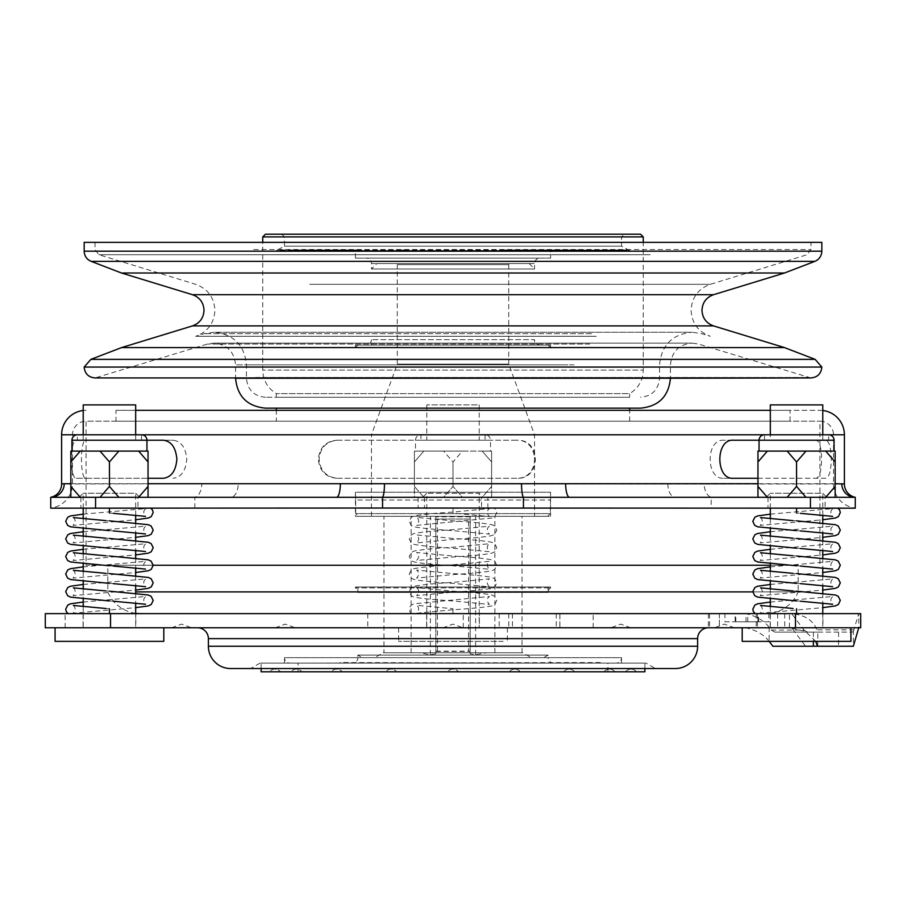 <?xml version="1.0" encoding="UTF-8"?>
<svg xmlns="http://www.w3.org/2000/svg" width="906" height="906" viewBox="0 0 906 906"><rect width="100%" height="100%" fill="white"/><g stroke="black" fill="none" stroke-linecap="round" stroke-linejoin="round"><path stroke-width="0.68" stroke-dasharray="4.53 3.4" d="M159.66 627.767L55.085 627.767L159.66 627.767M55.085 641.357L163.805 641.357M846.77 627.767L742.195 627.767L846.77 627.767M742.195 641.357L850.915 641.357M503.215 627.767L398.64 627.767L503.215 627.767M503.215 641.357L398.64 641.357L503.215 641.357M645.978 663.101L260.022 663.101L645.978 663.101L655.389 668.537L250.611 668.537L655.389 668.537M260.022 663.101L250.611 668.537M135.809 613.634L83.08 613.634L135.809 613.634L135.809 627.767L83.08 627.767L135.809 627.767M83.08 613.634L83.08 627.767M822.92 613.634L770.191 613.634L822.92 613.634L822.92 627.767L770.191 627.767L822.92 627.767M770.191 613.634L770.191 627.767M479.365 613.634L426.635 613.634L479.365 613.634L479.365 627.767L426.635 627.767L479.365 627.767M426.635 613.634L426.635 627.767M724.936 621.788L758.639 621.788L724.936 621.788L724.936 613.634L757.393 613.634L708.367 613.634L719.364 613.634L719.364 627.767L708.367 627.767L745.468 627.767C755.797 629.942 763.701 634.472 769.171 641.369M815.819 641.357L805.366 631.323L789.454 627.767L719.364 627.767L719.364 613.634L789.454 613.634C803.611 614.211 812.761 619.613 816.884 629.829L817.801 632.116L852.172 632.116L774.789 632.116L771.323 630.066L769.171 627.235C763.701 620.338 755.797 615.808 745.468 613.634L724.936 613.634M817.812 646.25L817.801 632.116M628.843 627.767L610.746 627.767L628.843 627.767M178.482 627.767L191.585 627.767L178.482 627.767M559.897 627.767L508.753 627.767L559.897 627.767L559.897 613.634L508.753 613.634L559.897 613.634M708.492 627.767L197.508 627.767L708.492 627.767M442.989 627.767L463.011 627.767L442.989 627.767L453 624.121L463.011 627.767M293.351 627.767L275.243 627.767L293.351 627.767M721.335 627.767L734.426 627.767L721.335 627.767M83.216 404.891L135.674 404.891M133.669 440.225L83.216 440.225L133.669 440.225M770.327 404.891L822.784 404.891M820.779 440.225L770.327 440.225L820.779 440.225M477.224 404.891L426.771 404.891L477.224 404.891M477.224 440.225L426.771 440.225L477.224 440.225M768.832 621.788L735.128 621.788L768.832 621.788L768.832 613.634M735.128 613.634L765.4 613.634L735.128 613.634L735.128 621.788M746 621.788L757.96 621.788L746 621.788L746 613.634L757.96 613.634L746 613.634M757.96 621.788L757.96 613.634M758.639 621.788L758.639 613.634M735.808 621.788L747.767 621.788L735.808 621.788L735.808 613.634L747.767 613.634L735.808 613.634M747.767 621.788L747.767 613.634M135.674 613.317A35.334 35.334 0 0 1 107.814 591.89L107.814 565.253L798.186 565.253L107.814 565.253M767.201 613.611L765.4 613.634L767.201 613.611A35.334 35.334 0 0 0 798.186 591.89L135.674 591.89M752.795 591.89L798.186 591.89L798.186 565.253M569.557 508.175L855.264 508.175L453 508.175L491.301 508.175L453 508.175L453 513.068L453 508.175L50.736 508.028A24.462 24.462 0 0 0 72.48 483.713L72.48 434.789A13.59 13.59 0 0 1 86.07 421.199L819.93 421.199L86.07 421.199L86.07 565.253L153.205 565.253M770.327 565.253L86.07 565.253M844.392 483.985L704.211 483.985A13.59 8.72 90 0 0 711.187 497.303L855.264 497.303L855.264 508.028A24.462 24.462 0 0 1 833.52 483.713L833.52 434.789A13.59 13.59 0 0 0 819.93 421.199L819.93 565.253M362.309 657.665L543.691 657.665L548.13 655.106L357.87 655.106L548.13 655.106L548.13 657.665L357.87 657.665L357.87 655.106L362.309 657.665L543.691 657.665M383.963 652.773L419.331 652.773L430.384 654.71L435.82 653.849L435.82 652.773L470.18 652.773L470.18 653.849L475.616 654.71L486.669 652.773L522.037 652.773L383.963 652.773L383.963 516.329L435.82 516.329L435.82 651.459L470.18 651.459L470.18 516.329L522.037 516.329L383.963 516.329M522.037 652.773L522.037 516.329M486.669 652.773L522.807 652.773L531.278 657.665L374.722 657.665L531.278 657.665M522.807 652.773L383.193 652.773L374.722 657.665M121.517 347.598L784.483 347.598M121.517 273.012L784.483 273.012M84.167 242.355L821.833 242.355M253.725 242.355L810.961 242.355L253.725 242.355M596.261 336.296L195.662 336.296L596.261 336.296M557.405 397.281L265.458 397.281L557.405 397.281M265.458 408.153L276.33 408.153M821.833 367.066L84.167 367.066M276.33 421.199L629.67 421.199L276.33 421.199L276.33 410.327M629.67 421.199L629.67 410.327M516.68 440.225L337.734 440.225C326.534 441.222 320.328 447.564 319.105 459.251C320.316 470.939 326.522 477.281 337.734 478.277L516.68 478.277C541.482 479.795 541.562 438.753 516.68 440.225L515.899 440.225C540.701 438.719 540.769 479.738 515.899 478.277L516.68 478.277M115.968 421.199L790.032 421.199L115.968 421.199L115.968 410.327L790.032 410.327L115.968 410.327M790.032 421.199L790.032 410.327M71.936 440.225L76.308 440.225C69.977 438.719 69.955 479.738 76.308 478.277L148.04 478.277M757.96 478.277L825.751 478.277C829.194 477.269 831.04 470.927 831.278 459.251C831.04 447.575 829.205 441.233 825.751 440.225L834.064 440.225M137.984 497.303L80.906 497.303L137.984 497.303L137.984 508.175L80.906 508.175L137.984 508.175M80.906 497.303L80.906 508.175M825.094 497.303L768.016 497.303L825.094 497.303L825.094 508.175L768.016 508.175L825.094 508.175M768.016 497.303L768.016 508.175M481.539 497.303L424.461 497.303L481.539 497.303L481.539 508.175L424.461 508.175L481.539 508.175M424.461 497.303L424.461 508.175M704.211 483.985L238.187 483.713A13.59 7.463 90 0 1 230.736 497.303L50.736 497.303L50.736 508.175L336.443 508.175M822.784 410.497A24.462 24.462 0 0 0 819.93 410.327L135.674 410.327M770.327 410.327L819.93 410.327M83.216 410.497A24.462 24.462 0 0 1 86.07 410.327M515.899 478.277L337.734 478.277M336.953 478.277C325.741 477.269 319.524 470.927 318.312 459.251C319.524 447.575 325.73 441.233 336.953 440.225L337.734 440.225M163.273 478.277L86.081 478.277C79.921 479.795 79.898 438.753 86.081 440.225L173.057 440.225C181.166 441.222 185.741 447.564 186.772 459.251C185.741 470.939 181.177 477.281 173.057 478.277M825.751 478.277L723.781 478.277C705.649 479.795 705.593 438.753 723.781 440.225L816.17 440.225C819.545 441.222 821.334 447.564 821.572 459.251C821.346 470.939 819.545 477.281 816.17 478.277M550.576 258.119L355.424 258.119L550.576 258.119L550.576 250.509L355.424 250.509L550.576 250.509M355.424 258.119L355.424 250.509M629.67 397.281L276.33 397.281L629.67 397.281L629.67 393.634L276.33 393.634L629.67 393.634C638.39 388.21 642.92 380.361 643.26 370.101L262.74 370.101L643.26 370.101L643.26 242.355M276.33 397.281L276.33 393.634C267.61 388.21 263.08 380.361 262.74 370.101L262.74 242.355M305.605 250.509L302.729 250.509M510.803 250.509L524.393 250.509L510.803 249.965M322.468 250.509L289.988 249.965M381.607 250.509L395.197 250.509L381.607 249.965M503.861 250.509L626.952 249.965L321.777 249.965M376.896 263.555L529.104 263.555L376.896 263.555L371.46 268.991L371.46 263.555L534.54 263.555L371.46 263.555A5.436 5.436 0 0 0 366.024 258.119L539.976 258.119L366.024 258.119M529.104 263.555L534.54 268.991L371.46 268.991L534.54 268.991L534.54 263.555A5.436 5.436 0 0 1 539.976 258.119M105.889 608.504L109.445 608.741L109.445 613.634L68.12 613.634M113.261 513.328L109.445 513.068L109.445 508.175L150.77 508.175M758.254 613.634L755.23 613.634M796.555 508.175L834.856 508.175L796.555 508.175L796.555 513.068L800.372 513.328M837.88 508.175L834.856 508.175M414.699 613.634L453 613.634L411.675 613.634L409.886 611.72L409.682 607.167L411.313 605.106L414.087 603.792L489.387 596.465C486.635 598.651 486.635 601.312 489.387 604.438L453 600.95C433.974 599.749 421.03 598.481 414.178 597.133L411.199 595.718L409.24 591.629L411.324 587.518L414.121 586.216C420.95 584.857 433.917 583.577 453 582.377L489.387 578.889C486.635 581.074 486.635 583.736 489.387 586.862L453 583.373C433.974 582.173 421.03 580.905 414.178 579.557L411.199 578.141L409.24 574.053L411.324 569.942L414.121 568.64C420.95 567.281 433.917 566.001 453 564.8L489.387 561.312C486.635 563.498 486.635 566.159 489.387 569.285L453 565.797C433.974 564.597 421.03 563.328 414.178 561.98L411.199 560.565L409.24 556.477L411.324 552.366L414.121 551.063C420.95 549.704 433.917 548.424 453 547.224L489.387 543.736C486.635 545.922 486.635 548.583 489.387 551.709L453 548.221C433.974 547.02 421.03 545.752 414.178 544.404L411.199 542.988L409.24 538.9L411.324 534.789L414.121 533.487C420.95 532.128 433.917 530.848 453 529.648L489.387 526.16C486.635 528.345 486.635 531.007 489.387 534.132L453 530.644C433.974 529.444 421.03 528.175 414.178 526.828L411.199 525.412L409.24 521.324L411.324 517.213L414.121 515.91C420.95 514.551 433.917 513.272 453 512.071L489.387 508.583C486.635 510.769 486.635 513.43 489.387 516.556L453 513.068M453 608.741L453 613.634L453 608.741L416.613 605.253C419.365 607.439 419.365 610.1 416.613 613.226L453 609.738C472.026 608.538 484.97 607.269 491.822 605.921L494.801 604.506L496.76 600.418L494.676 596.307L491.879 595.004C485.05 593.645 472.083 592.365 453 591.165L416.613 587.677C419.365 589.863 419.365 592.524 416.613 595.65L453 592.162C472.026 590.961 484.97 589.693 491.822 588.345L494.801 586.929L496.76 582.841L494.676 578.73L491.879 577.428C485.05 576.069 472.083 574.789 453 573.589L416.613 570.101C419.365 572.286 419.365 574.948 416.613 578.073L453 574.585C472.026 573.385 484.97 572.116 491.822 570.769L494.801 569.353L496.76 565.265L494.676 561.154L491.879 559.851C485.05 558.492 472.083 557.213 453 556.012L416.613 552.524C419.365 554.71 419.365 557.371 416.613 560.497L453 557.009C472.026 555.808 484.97 554.54 491.822 553.192L494.801 551.777L496.76 547.688L494.676 543.577L491.879 542.275C485.05 540.916 472.083 539.636 453 538.436L416.613 534.948C419.365 537.133 419.365 539.795 416.613 542.92L453 539.432C472.026 538.232 484.97 536.964 491.822 535.616L494.801 534.2L496.76 530.112L494.676 526.001L491.879 524.699C485.05 523.34 472.083 522.06 453 520.859L416.613 517.371C419.365 519.557 419.365 522.218 416.613 525.344L491.822 518.039L494.801 516.624L496.76 512.536L496.092 510.044L494.325 508.175L491.301 508.175M71.936 451.097L146.953 451.097L71.936 451.097M77.372 440.225L141.517 440.225L77.372 440.225L77.372 434.789L141.517 434.789L77.372 434.789M141.517 440.225L141.517 434.789M135.674 515.174L135.674 493.249L83.216 493.249L135.674 493.249L139.728 497.303L79.162 497.303L139.728 497.303M83.216 508.175L83.216 493.249L79.162 497.303M759.047 451.097L834.064 451.097L759.047 451.097M764.483 440.225L764.483 434.789L828.628 434.789L828.628 440.225L764.483 440.225L828.628 440.225M822.784 440.225L822.784 434.789L770.327 434.789L770.327 440.225M822.784 515.174L822.784 493.249L770.327 493.249L822.784 493.249L826.838 497.303L766.272 497.303L826.838 497.303M770.327 508.175L770.327 493.249L766.272 497.303M415.492 451.097L490.508 451.097L490.508 440.225L415.492 440.225L490.508 440.225A5.436 5.436 0 0 0 485.072 434.789L420.928 434.789L485.072 434.789L485.072 440.225L420.928 440.225L420.928 434.789A5.436 5.436 0 0 0 415.492 440.225L415.492 451.097L490.508 451.097M479.229 627.767L426.771 627.767L479.229 627.767L479.229 493.249L426.771 493.249L479.229 493.249L483.283 497.303L422.717 497.303L483.283 497.303M426.771 627.767L426.771 493.249L422.717 497.303M629.274 250.509L276.33 250.509L629.274 250.509M621.142 246.16L284.484 246.16L621.142 246.16M621.142 236.919L284.484 236.919L621.142 236.919M262.74 236.919L643.26 236.919M282.151 234.201L624.234 234.201L282.151 234.201M640.542 234.201L265.458 234.201M534.54 516.329L371.46 516.329L534.54 516.329L534.54 434.789L508.719 364.121L397.281 364.121L508.719 364.121L508.719 264.643L397.281 264.643L396.194 263.555L509.806 263.555L396.194 263.555M371.46 516.329L371.46 434.789L534.54 434.789L371.46 434.789L397.281 364.121L397.281 264.643L508.719 264.643L509.806 263.555M603.577 663.101L302.423 663.101L603.577 662.558M339.931 663.101L566.069 663.101L339.931 662.558M553.566 663.101L352.434 663.101A5.436 5.436 0 0 0 357.87 657.665L548.13 657.665A5.436 5.436 0 0 0 553.566 663.101L352.434 663.101M512.955 671.799L520.259 671.799L512.955 671.799M565.684 671.799L574.619 671.799L565.684 671.799M604.823 671.799L614.97 671.799L604.823 671.799M625.65 671.799L636.442 671.799L625.65 671.799M453 671.799L447.564 671.799L453 671.799M393.045 671.799L385.741 671.799L393.045 671.799M340.316 671.799L331.381 671.799L340.316 671.799M301.177 671.799L291.03 671.799L301.177 671.799M280.35 671.799L269.558 671.799L280.35 671.799M298.074 671.799L607.926 671.799L298.074 671.799L298.074 663.101L607.926 663.101L298.074 663.101M607.926 671.799L607.926 663.101M644.891 668.537L644.891 663.101L261.109 663.101L644.891 663.101M261.109 668.537L261.109 663.101M772.331 627.767L822.784 627.767L772.331 627.767M85.221 627.767L135.674 627.767L85.221 627.767M771.323 630.066L804.03 630.066L791.606 613.634L45.3 613.634L45.3 627.767L791.606 627.767L805.581 646.25L772.875 646.25M644.891 671.799L261.109 671.799M414.404 451.097L414.404 461.969L423.815 451.097L414.404 451.097L414.404 461.969L423.815 451.097L414.404 451.097M423.815 497.303L414.404 486.431L414.404 497.303L423.815 497.303L414.404 497.303L414.404 486.431L423.815 497.303L491.596 497.303L482.185 497.303L491.596 486.431L491.596 497.303L491.596 486.431L482.185 497.303L462.411 497.303L453 486.431L462.411 497.303L443.589 497.303L453 486.431L443.589 497.303L423.815 497.303M462.411 451.097L443.589 451.097L453 461.969L462.411 451.097L443.589 451.097L453 461.969L462.411 451.097L491.596 451.097L491.596 461.969L482.185 451.097L491.596 451.097L491.596 461.969L482.185 451.097L462.411 451.097M420.928 440.225L485.072 440.225M443.589 451.097L423.815 451.097L443.589 451.097M414.404 461.969L414.404 486.431L414.404 461.969M453 461.969L453 486.431L453 461.969M491.596 461.969L491.596 486.431L491.596 461.969M757.96 451.097L757.96 461.969L767.371 451.097L757.96 451.097M767.371 497.303L787.144 497.303L767.371 497.303L757.96 486.431L757.96 497.303L767.371 497.303L757.96 497.303M796.555 461.969L805.966 451.097L787.144 451.097L796.555 461.969L796.555 486.431L787.144 497.303L835.151 497.303L825.74 497.303L835.151 486.431L835.151 497.303M796.555 486.431L805.966 497.303L787.144 497.303M835.151 461.969L825.74 451.097L835.151 451.097L835.151 486.431M805.966 451.097L825.74 451.097M825.74 497.303L805.966 497.303M757.96 461.969L757.96 486.431M767.371 451.097L787.144 451.097M70.849 451.097L70.849 461.969L80.26 451.097L70.849 451.097M80.26 497.303L100.034 497.303L80.26 497.303L70.849 486.431L70.849 497.303L80.26 497.303L70.849 497.303M109.445 461.969L118.856 451.097L100.034 451.097L109.445 461.969L109.445 486.431L100.034 497.303L148.04 497.303L138.629 497.303L148.04 486.431L148.04 497.303M109.445 486.431L118.856 497.303L100.034 497.303M148.04 461.969L138.629 451.097L148.04 451.097L148.04 486.431M118.856 451.097L138.629 451.097M138.629 497.303L118.856 497.303M70.849 461.969L70.849 486.431M80.26 451.097L100.034 451.097M796.555 613.634L796.555 608.741L792.999 608.504M109.445 613.634L74.235 613.634M503.861 249.965L583.532 249.965M305.605 249.965L302.729 249.965M307.655 249.965L322.468 249.965M318.742 250.509L356.262 250.509L318.742 249.965M356.262 249.965L279.048 249.965M356.262 250.509L408.334 250.509L402.139 249.965M402.139 250.509L279.048 250.509M307.655 250.509L289.988 250.509M583.532 250.509L616.012 250.509L584.223 249.965M584.223 250.509L321.777 250.509M825.751 440.225L816.17 440.225M733.362 440.225L723.781 440.225M733.362 478.277L723.781 478.277M163.273 440.225L173.057 440.225M76.308 440.225L86.081 440.225M76.308 478.277L86.081 478.277M336.953 440.225L515.899 440.225M238.187 483.713L61.608 483.985M230.736 497.303L675.264 497.303L230.736 497.303M667.813 483.713A13.59 7.463 90 0 0 675.264 497.303L711.187 497.303L711.187 508.028M336.443 497.303L50.736 497.303M855.264 497.303L569.557 497.303M230.736 508.175L675.264 508.175M468.549 519.047L435.82 519.047L470.18 519.047L468.549 519.047L468.549 651.142L470.089 651.142M435.911 651.142L468.549 651.142M435.82 651.459L435.82 652.773L470.18 652.773L470.18 651.459M383.193 652.773L419.331 652.773M430.384 654.71L430.384 516.329M435.82 653.849L435.82 516.329L470.18 516.329L470.18 653.849M475.616 654.71L475.616 516.329M852.172 632.116L853.339 631.459L853.339 646.25L805.581 646.25M853.339 631.459L858.752 613.634L858.752 627.767L860.7 627.767L757.416 627.767L860.7 627.767L860.7 613.634L860.7 627.767L860.7 613.634L757.416 613.634L860.7 613.634L789.454 613.634L789.454 627.767L858.752 627.767M804.03 630.066L807.495 632.116M774.789 632.116L817.812 632.116M508.753 613.634L508.787 627.767L508.753 613.634M791.606 613.634L745.468 613.634M745.468 627.767L791.606 627.767M230.668 668.537L675.332 668.537M548.13 586.997L548.13 592.433A5.436 5.436 0 0 1 550.576 587.892L550.576 586.997L355.424 586.997L355.424 587.892L550.576 587.892L355.424 587.892A5.436 5.436 0 0 1 357.87 592.433L548.13 592.433L357.87 592.433L357.87 586.997L548.13 586.997L357.87 586.997M355.424 586.997L550.576 586.997M358.414 516.329L547.586 516.329L358.414 516.329L355.696 513.611L550.304 513.611L550.576 492.241L355.424 492.241L355.424 516.329L550.576 516.329L355.424 516.329M547.586 516.329L550.304 513.611L355.696 513.611L355.696 500.021L550.304 500.021L355.696 500.021L355.424 492.241L550.576 492.241L550.576 516.329M548.13 345.095L357.87 345.095L548.13 345.095L550.576 347.542L355.424 347.542L355.424 345.095L550.576 345.095L355.424 345.095M357.87 345.095L355.424 347.542L550.576 347.542L550.576 345.095M371.46 345.095L534.54 345.095L534.54 339.659L371.46 339.659L534.54 339.659A5.436 5.436 0 0 0 539.976 345.095L366.024 345.095A5.436 5.436 0 0 0 371.46 339.659L371.46 345.095L534.54 345.095M366.024 345.095L539.976 345.095M284.484 663.101L621.516 663.101L284.484 663.101L284.484 657.665L621.516 657.665A5.436 5.436 0 0 1 616.08 663.101L289.92 663.101L616.08 663.101M621.516 663.101L621.516 657.665L284.484 657.665A5.436 5.436 0 0 0 289.92 663.101M192.48 325.9L713.52 325.9M309.739 284.314L710.338 284.314L309.739 284.314M709.568 613.634L709.568 627.767M512.422 613.634L512.422 627.767M208.38 638.639L697.62 638.639M411.131 652.773L411.131 516.329M574.042 364.858L235.56 364.858L574.042 364.858M670.44 378.255L235.56 378.255M255.492 377.462L807.778 377.462L255.492 377.462M589.693 344.054L207.463 344.054L589.693 344.054M192.48 294.71L713.52 294.71M821.833 251.2L84.167 251.2M253.725 249.524L810.961 249.524L253.725 249.524M650.134 254.722L98.89 254.722L650.134 254.722M591.459 333.657L204.28 333.657L591.459 333.657M338.006 378.255L659.568 378.255L338.006 378.255M567.994 364.858L246.432 364.858L567.994 364.858M91.144 261.358L814.856 261.358M815.14 359.365L90.86 359.365M833.52 434.789L72.48 434.789L833.52 434.789M70.849 483.713L340.35 483.713M757.96 483.713L835.151 483.713M61.608 434.789L844.392 434.789M194.813 508.028L194.813 497.303A13.59 8.72 -90 0 0 201.789 483.985M487.892 508.175L487.892 497.303M418.108 497.303L418.108 508.175M437.451 651.142L437.451 519.047M470.18 516.805L435.82 516.805M494.869 652.773L494.869 516.329M697.62 646.25L208.38 646.25M838.571 632.116L838.571 646.25M854.007 629.829L816.884 629.829M556.227 613.634L556.227 627.767M559.863 613.634L559.863 627.767M593.17 627.767L593.17 613.634M499.206 613.634L499.206 627.767M463.26 627.767L463.26 613.634M777.62 613.634L777.62 627.767M784.721 613.634L784.721 627.767M65.119 627.767L65.119 613.634M367.757 613.634L367.757 627.767M813.384 632.116L813.384 641.357M769.171 627.235L769.171 641.357M756.238 613.634L756.238 627.767M95.039 242.355L95.039 249.524L98.89 254.722L195.662 284.314C207.757 288.765 214.167 297.428 214.892 310.305C214.167 323.182 207.757 331.845 195.662 336.296L204.28 333.657L213.816 332.242L692.184 332.242L701.72 333.657L710.338 336.296C698.243 331.845 691.833 323.182 691.108 310.305C691.833 297.428 698.243 288.765 710.338 284.314L807.11 254.722L810.961 249.524L810.961 242.355M398.64 627.767L398.64 641.357M630.757 627.767L620.746 624.121L610.746 627.767M171.574 627.767L181.574 624.121L191.585 627.767M275.243 627.767L285.254 624.121L295.254 627.767M734.426 627.767L724.426 624.121L714.415 627.767M83.216 434.789L83.216 440.225M426.771 404.891L426.771 440.225M810.961 377.938L698.537 344.054L692.184 343.114L213.816 343.114L692.184 343.114C678.979 344.393 671.731 351.641 670.44 364.858L670.44 377.938L95.039 377.938L207.463 344.054L213.816 343.114C227.021 344.393 234.269 351.641 235.56 364.858L235.56 377.938M265.458 397.281C253.906 396.149 247.565 389.807 246.432 378.255L246.432 364.858C244.495 345.039 233.623 334.167 213.816 332.242L692.184 332.242C672.377 334.167 661.505 345.039 659.568 364.858L659.568 378.255C658.436 389.807 652.093 396.149 640.542 397.281M73.058 517.371C75.81 519.557 75.81 522.218 73.058 525.344L135.674 519.772M83.216 514.155L145.832 508.583C143.08 510.769 143.08 513.43 145.832 516.556M73.058 534.948C75.81 537.133 75.81 539.795 73.058 542.92L135.674 537.349M83.216 531.731L145.832 526.16C143.08 528.345 143.08 531.007 145.832 534.132M73.058 552.524C75.81 554.71 75.81 557.371 73.058 560.497L135.674 554.925M83.216 549.308L145.832 543.736C143.08 545.922 143.08 548.583 145.832 551.709M73.058 570.101C75.81 572.286 75.81 574.948 73.058 578.073L135.674 572.501M83.216 566.884L145.832 561.312C143.08 563.498 143.08 566.159 145.832 569.285M73.058 587.677C75.81 589.863 75.81 592.524 73.058 595.65L135.674 590.078M83.216 584.461L145.832 578.889C143.08 581.074 143.08 583.736 145.832 586.862M73.058 605.253C75.81 607.439 75.81 610.1 73.058 613.226L135.674 607.654M83.216 602.037L145.832 596.465C143.08 598.651 143.08 601.312 145.832 604.438M760.168 517.371C762.92 519.557 762.92 522.218 760.168 525.344L822.784 519.772M770.327 514.155L832.942 508.583C830.19 510.769 830.19 513.43 832.942 516.556M760.168 534.948C762.92 537.133 762.92 539.795 760.168 542.92L822.784 537.349M770.327 531.731L832.942 526.16C830.19 528.345 830.19 531.007 832.942 534.132M760.168 552.524C762.92 554.71 762.92 557.371 760.168 560.497L822.784 554.925M770.327 549.308L832.942 543.736C830.19 545.922 830.19 548.583 832.942 551.709M760.168 570.101C762.92 572.286 762.92 574.948 760.168 578.073L822.784 572.501M770.327 566.884L832.942 561.312C830.19 563.498 830.19 566.159 832.942 569.285M760.168 587.677C762.92 589.863 762.92 592.524 760.168 595.65L822.784 590.078M770.327 584.461L832.942 578.889C830.19 581.074 830.19 583.736 832.942 586.862M760.168 605.253C762.92 607.439 762.92 610.1 760.168 613.226L822.784 607.654M770.327 602.037L832.942 596.465C830.19 598.651 830.19 601.312 832.942 604.438M281.766 234.201L284.484 236.919L284.484 246.16L276.33 250.509M520.259 671.799A6.795 6.795 0 0 0 509.387 671.799A6.795 6.795 0 0 1 520.259 671.799M574.619 671.799A6.795 6.795 0 0 0 563.747 671.799A6.795 6.795 0 0 1 574.619 671.799M614.97 671.799A6.795 6.795 0 0 0 604.098 671.799A6.795 6.795 0 0 1 614.97 671.799M636.442 671.799A6.795 6.795 0 0 0 625.57 671.799A6.795 6.795 0 0 1 636.442 671.799M453 669.081A6.795 6.795 0 0 0 447.564 671.799A6.795 6.795 0 0 1 458.436 671.799A6.795 6.795 0 0 0 453 669.081M391.177 669.081A6.795 6.795 0 0 0 385.741 671.799A6.795 6.795 0 0 1 396.613 671.799A6.795 6.795 0 0 0 391.177 669.081M336.817 669.081A6.795 6.795 0 0 0 331.381 671.799A6.795 6.795 0 0 1 342.253 671.799A6.795 6.795 0 0 0 336.817 669.081M296.466 669.081A6.795 6.795 0 0 0 291.03 671.799A6.795 6.795 0 0 1 301.902 671.799A6.795 6.795 0 0 0 296.466 669.081M274.994 669.081A6.795 6.795 0 0 0 269.558 671.799A6.795 6.795 0 0 1 280.43 671.799A6.795 6.795 0 0 0 274.994 669.081M770.327 518.753L770.327 528.56M770.327 536.329L770.327 546.137M770.327 553.906L770.327 563.713M770.327 571.482L770.327 581.29M770.327 589.059L770.327 598.866M770.327 606.635L770.327 627.767M83.216 518.753L83.216 528.56M83.216 536.329L83.216 546.137M83.216 553.906L83.216 563.713M83.216 571.482L83.216 581.29M83.216 589.059L83.216 598.866M83.216 606.635L83.216 627.767M135.674 522.943L135.674 532.751M135.674 540.52L135.674 550.327M135.674 558.096L135.674 567.903M135.674 575.672L135.674 585.48M135.674 593.249L135.674 603.056M135.674 613.634L135.674 627.767M822.784 522.943L822.784 532.751M822.784 540.52L822.784 550.327M822.784 558.096L822.784 567.903M822.784 575.672L822.784 585.48M822.784 593.249L822.784 603.056M822.784 613.634L822.784 627.767M629.67 250.509L621.516 246.16L621.516 236.919L624.234 234.201M792.999 520.622L796.555 520.859M796.555 530.644L800.372 530.905M792.999 538.198L796.555 538.436M796.555 548.221L800.372 548.481M792.999 555.774L796.555 556.012M796.555 565.797L800.372 566.057M792.999 573.351L796.555 573.589M796.555 583.373L800.372 583.634M792.999 590.927L796.555 591.165M796.555 600.95L800.372 601.21M105.889 520.622L109.445 520.859M109.445 530.644L113.261 530.905M105.889 538.198L109.445 538.436M109.445 548.221L113.261 548.481M105.889 555.774L109.445 556.012M109.445 565.797L113.261 566.057M105.889 573.351L109.445 573.589M109.445 583.373L113.261 583.634M105.889 590.927L109.445 591.165M109.445 600.95L113.261 601.21M479.229 404.891L479.229 440.225M135.674 434.789L135.674 440.225M757.416 613.634L757.416 627.767M719.364 613.634L719.364 627.767M708.367 613.634L708.367 627.767M507.36 627.767L507.36 641.357"/><path stroke-width="1.36" d="M163.805 627.767L163.805 641.357L55.085 641.357L55.085 627.767M850.915 627.767L850.915 641.357L742.195 641.357L742.195 627.767M697.62 638.639L208.38 638.639L208.38 646.25A22.288 22.288 0 0 0 230.668 668.537L675.332 668.537A22.288 22.288 0 0 0 697.62 646.25L697.62 638.639A10.872 10.872 0 0 1 708.492 627.767M769.171 641.369L772.875 646.25L817.472 646.25L815.819 641.357M208.38 638.639A10.872 10.872 0 0 0 197.508 627.767M135.674 434.789L135.674 404.891L83.216 404.891L83.216 434.789M835.151 483.713L844.392 483.985L844.392 434.789L822.784 434.789L822.784 404.891L770.327 404.891L770.327 434.789L764.483 434.789L828.628 434.789A5.436 5.436 0 0 1 834.064 440.225L733.362 440.225C715.389 438.719 715.332 479.738 733.362 478.277L757.96 478.277M140.43 613.634A35.334 35.334 0 0 1 135.674 613.317M153.205 565.253L770.327 565.253M713.52 325.9C706.261 323.227 702.41 318.029 701.98 310.305C702.41 302.581 706.261 297.383 713.52 294.71L192.48 294.71C199.739 297.383 203.59 302.581 204.02 310.305C203.59 318.029 199.739 323.227 192.48 325.9L713.52 325.9L784.483 347.598L121.517 347.598L90.86 359.365L815.14 359.365L821.833 367.066C821.187 373.668 817.563 377.292 810.961 377.938L95.039 377.938C88.437 377.292 84.813 373.668 84.167 367.066L821.833 367.066M713.52 294.71L784.483 273.012L121.517 273.012L91.144 261.358C86.727 259.41 84.405 256.024 84.167 251.2L821.833 251.2C821.595 256.024 819.273 259.41 814.856 261.358L91.144 261.358M821.833 251.2L821.833 242.355L84.167 242.355L84.167 251.2M557.405 408.153L265.458 408.153C247.293 406.375 237.327 396.409 235.56 378.255L670.44 378.255C668.673 396.409 658.707 406.375 640.542 408.153L557.405 408.153M276.33 410.327L276.33 408.153L640.542 408.153M629.67 410.327L629.67 408.153M148.04 478.277L163.273 478.277C171.325 477.269 175.855 470.927 176.863 459.251C175.855 447.575 171.325 441.233 163.273 440.225L71.936 440.225L71.936 451.097M61.608 483.985L64.235 483.713A13.59 13.499 90 0 1 50.736 497.303L382.559 497.303L382.559 508.028L50.736 508.175L50.736 497.303A13.59 13.59 0 0 0 61.608 483.985L61.608 434.789A24.462 24.462 0 0 1 83.216 410.497M336.443 497.303A13.59 3.907 90 0 0 340.35 483.713L565.65 483.713A13.59 3.907 -90 0 0 569.557 497.303L855.264 497.303L855.264 508.175L382.559 508.028M844.392 434.789A24.462 24.462 0 0 0 822.784 410.497M135.674 410.327L770.327 410.327M147.746 508.175L109.445 508.175L109.445 513.068M109.445 608.741L109.445 613.634M796.555 508.175L796.555 513.068M796.555 608.741L796.555 613.634M146.953 451.097L146.953 440.225A5.436 5.436 0 0 0 141.517 434.789L77.372 434.789A5.436 5.436 0 0 0 71.936 440.225M834.064 451.097L834.064 440.225M759.047 451.097L759.047 440.225A5.436 5.436 0 0 1 764.483 434.789L141.517 434.789M643.26 236.919L262.74 236.919L265.458 234.201L640.542 234.201L643.26 236.919L643.26 242.355M261.109 668.537L261.109 671.799L644.891 671.799L644.891 668.537M835.151 497.303L835.151 486.431L825.74 497.303M835.151 461.969L825.74 451.097L835.151 451.097L835.151 486.431M787.144 451.097L796.555 461.969L805.966 451.097L757.96 451.097L757.96 461.969L767.371 451.097M787.144 497.303L796.555 486.431L805.966 497.303M767.371 497.303L757.96 486.431L757.96 497.303M757.96 461.969L757.96 486.431M796.555 461.969L796.555 486.431M825.74 451.097L805.966 451.097M148.04 497.303L148.04 486.431L138.629 497.303M148.04 461.969L138.629 451.097L148.04 451.097L148.04 486.431M100.034 451.097L109.445 461.969L118.856 451.097L70.849 451.097L70.849 461.969L80.26 451.097M100.034 497.303L109.445 486.431L118.856 497.303M80.26 497.303L70.849 486.431L70.849 497.303M70.849 461.969L70.849 486.431M109.445 461.969L109.445 486.431M138.629 451.097L118.856 451.097M74.235 613.634L71.144 613.634M844.392 483.985A13.59 13.59 0 0 0 855.264 497.303A13.59 13.499 -90 0 1 841.765 483.713M384.461 483.985A13.59 2.378 90 0 1 382.559 497.303L569.557 497.303M135.674 591.89L752.795 591.89M817.472 646.25L853.339 646.25L858.752 627.767M45.3 627.767L45.3 613.634L860.7 613.634L860.7 627.767L45.3 627.767M208.38 646.25L697.62 646.25M77.372 434.789L61.608 434.789M64.235 483.713L70.849 483.713M148.04 483.713L340.35 483.713L148.04 483.713M565.65 483.713L757.96 483.713M523.442 508.028L523.442 497.303A13.59 2.378 90 0 1 521.539 483.985M95.572 497.303L95.572 508.175M810.428 508.175L810.428 497.303M110.532 613.634L110.532 627.767M795.468 627.767L795.468 613.634M813.384 641.357L813.384 646.25M192.48 325.9L121.517 347.598M192.48 294.71L121.517 273.012M90.86 359.365L84.167 367.066M135.674 519.772L148.267 518.039L151.245 516.624L153.205 512.536L152.536 510.044L150.77 508.175M109.445 530.644L70.623 526.828L67.644 525.412L65.685 521.324L67.769 517.213L70.566 515.91L83.216 514.155M135.674 537.349L148.267 535.616L151.245 534.2L153.205 530.112L151.121 526.001L148.324 524.699L109.445 520.859M109.445 548.221L70.623 544.404L67.644 542.988L65.685 538.9L67.769 534.789L70.566 533.487L83.216 531.731M135.674 554.925L148.267 553.192L151.245 551.777L153.205 547.688L151.121 543.577L148.324 542.275L109.445 538.436M109.445 565.797L70.623 561.98L67.644 560.565L65.685 556.477L67.769 552.366L70.566 551.063L83.216 549.308M135.674 572.501L148.267 570.769L151.245 569.353L153.205 565.265L151.121 561.154L148.324 559.851L109.445 556.012M109.445 583.373L70.623 579.557L67.644 578.141L65.685 574.053L67.769 569.942L70.566 568.64L83.216 566.884M135.674 590.078L148.267 588.345L151.245 586.929L153.205 582.841L151.121 578.73L148.324 577.428L109.445 573.589M109.445 600.95L70.623 597.133L67.644 595.718L65.685 591.629L67.769 587.518L70.566 586.216L83.216 584.461M135.674 607.654L148.267 605.921L151.245 604.506L153.205 600.418L151.121 596.307L148.324 595.004L109.445 591.165M68.12 613.634L66.331 611.72L65.685 609.228L67.757 605.106L70.532 603.792L83.216 602.037M822.784 519.772L835.377 518.039L838.356 516.624L840.315 512.536L839.647 510.044L837.88 508.175M796.555 530.644L757.733 526.828L754.755 525.412L752.795 521.324L754.879 517.213L757.676 515.91L770.327 514.155M822.784 537.349L835.377 535.616L838.356 534.2L840.315 530.112L838.231 526.001L835.434 524.699L796.555 520.859M796.555 548.221L757.733 544.404L754.755 542.988L752.795 538.9L754.879 534.789L757.676 533.487L770.327 531.731M822.784 554.925L835.377 553.192L838.356 551.777L840.315 547.688L838.231 543.577L835.434 542.275L796.555 538.436M796.555 565.797L757.733 561.98L754.755 560.565L752.795 556.477L754.879 552.366L757.676 551.063L770.327 549.308M822.784 572.501L835.377 570.769L838.356 569.353L840.315 565.265L838.231 561.154L835.434 559.851L796.555 556.012M796.555 583.373L757.733 579.557L754.755 578.141L752.795 574.053L754.879 569.942L757.676 568.64L770.327 566.884M822.784 590.078L835.377 588.345L838.356 586.929L840.315 582.841L838.231 578.73L835.434 577.428L796.555 573.589M796.555 600.95L757.733 597.133L754.755 595.718L752.795 591.629L754.879 587.518L757.676 586.216L770.327 584.461M822.784 607.654L835.377 605.921L838.356 604.506L840.315 600.418L838.231 596.307L835.434 595.004L796.555 591.165M755.23 613.634L753.441 611.72L752.795 609.228L754.868 605.106L757.643 603.792L770.327 602.037M770.327 508.175L770.327 518.753M770.327 528.56L770.327 536.329M770.327 546.137L770.327 553.906M770.327 563.713L770.327 571.482M770.327 581.29L770.327 589.059M770.327 598.866L770.327 606.635M83.216 508.175L83.216 518.753M83.216 528.56L83.216 536.329M83.216 546.137L83.216 553.906M83.216 563.713L83.216 571.482M83.216 581.29L83.216 589.059M83.216 598.866L83.216 606.635M135.674 515.174L135.674 522.943M135.674 532.751L135.674 540.52M135.674 550.327L135.674 558.096M135.674 567.903L135.674 575.672M135.674 585.48L135.674 593.249M135.674 603.056L135.674 613.634M822.784 515.174L822.784 522.943M822.784 532.751L822.784 540.52M822.784 550.327L822.784 558.096M822.784 567.903L822.784 575.672M822.784 585.48L822.784 593.249M822.784 603.056L822.784 613.634M262.74 242.355L262.74 236.919M800.372 513.328L832.557 516.352M760.553 517.575L792.999 520.622M800.372 530.905L832.557 533.928M760.553 535.152L792.999 538.198M800.372 548.481L832.557 551.505M760.553 552.728L792.999 555.774M800.372 566.057L832.557 569.081M760.553 570.304L792.999 573.351M800.372 583.634L832.557 586.658M760.553 587.881L792.999 590.927M800.372 601.21L832.557 604.234M760.553 605.457L792.999 608.504M113.261 513.328L145.447 516.352M73.443 517.575L105.889 520.622M113.261 530.905L145.447 533.928M73.443 535.152L105.889 538.198M113.261 548.481L145.447 551.505M73.443 552.728L105.889 555.774M113.261 566.057L145.447 569.081M73.443 570.304L105.889 573.351M113.261 583.634L145.447 586.658M73.443 587.881L105.889 590.927M113.261 601.21L145.447 604.234M73.443 605.457L105.889 608.504M670.44 378.255L810.961 377.938M784.483 347.598L815.14 359.365M784.483 273.012L814.856 261.358"/></g></svg>
